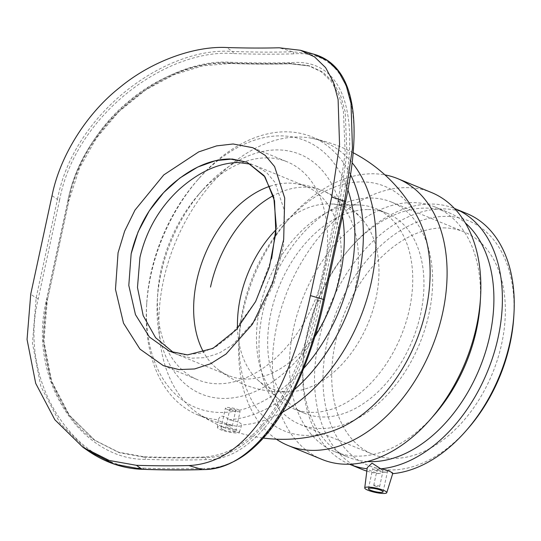 <?xml version="1.0" encoding="UTF-8"?>
<svg xmlns="http://www.w3.org/2000/svg" width="541" height="541" viewBox="0 0 541 541"><rect width="100%" height="100%" fill="white"/><g stroke="black" fill="none" stroke-linecap="round" stroke-linejoin="round"><path stroke-width="0.41" stroke-dasharray="2.71 2.03" d="M227.281 425.409A3.003 0.582 12.2 0 1 226.429 424.78A3.003 0.582 12.2 0 1 229.485 424.847A3.003 0.582 12.2 0 1 232.299 426.051A3.003 0.582 12.2 0 1 230.432 426.193A3.003 0.582 12.2 0 1 227.281 425.409M374.609 485.94A3.003 0.582 12.2 0 1 373.75 485.318A3.003 0.582 12.2 0 1 376.813 485.385A3.003 0.582 12.2 0 1 379.626 486.589A3.003 0.582 12.2 0 1 377.753 486.731A3.003 0.582 12.2 0 1 374.609 485.94M378.037 470.095A3.003 0.582 -167.8 0 0 381.182 470.886A3.003 0.582 -167.8 0 0 383.055 470.738A3.003 0.582 -167.8 0 0 380.242 469.534A3.003 0.582 -167.8 0 0 377.178 469.473A3.003 0.582 -167.8 0 0 378.037 470.095M374.913 470.082A7.513 1.461 12.2 0 1 372.776 468.52A7.513 1.461 12.2 0 1 380.424 468.682A7.513 1.461 12.2 0 1 387.457 471.691A7.513 1.461 12.2 0 1 382.785 472.05A7.513 1.461 12.2 0 1 374.913 470.082M230.709 409.557A3.003 0.582 -167.8 0 0 233.854 410.349A3.003 0.582 -167.8 0 0 235.727 410.206A3.003 0.582 -167.8 0 0 232.914 409.003A3.003 0.582 -167.8 0 0 229.851 408.935A3.003 0.582 -167.8 0 0 230.709 409.557M223.23 429.716A7.513 1.461 12.2 0 1 221.086 428.154A7.513 1.461 12.2 0 1 228.735 428.31A7.513 1.461 12.2 0 1 235.775 431.326A7.513 1.461 12.2 0 1 231.095 431.684A7.513 1.461 12.2 0 1 223.23 429.716M227.592 409.544A7.513 1.461 12.2 0 1 225.448 407.982A7.513 1.461 12.2 0 1 233.097 408.144A7.513 1.461 12.2 0 1 240.13 411.16A7.513 1.461 12.2 0 1 235.457 411.512A7.513 1.461 12.2 0 1 227.592 409.544M236.221 432.942A11.266 2.191 12.2 0 1 224.082 430.893A11.266 2.191 12.2 0 1 217.408 427.397A11.266 2.191 12.2 0 1 217.448 427.268A11.266 2.191 12.2 0 1 229.228 427.674A11.266 2.191 12.2 0 1 239.433 432.158A11.266 2.191 12.2 0 1 236.221 432.942M392.577 473.679L392.922 472.902L389.358 470.731L379.011 473.612C372.174 471.644 368.225 470.021 367.177 468.749L367.258 467.667M231.021 424.915C222.987 422.825 218.774 421.094 218.388 419.728C219.964 415.048 223.514 415.062 229.039 419.775C237.222 421.182 241.428 422.913 241.671 424.969C240.488 426.727 236.938 426.714 231.021 424.915A150.256 99.814 112.3 0 1 210.348 420.046A150.256 99.814 112.3 0 1 198.635 413.811A150.256 99.814 112.3 0 1 175.128 243.112A150.256 99.814 112.3 0 1 311.866 138.3A150.256 99.814 112.3 0 1 324.553 142.087A150.256 99.814 112.3 0 1 352.123 162.753M217.408 427.397L218.388 419.728A150.256 99.814 112.3 0 1 197.715 414.859A150.256 99.814 112.3 0 1 146.584 305.854A150.256 99.814 112.3 0 1 198.932 178.462A150.256 99.814 112.3 0 1 285.966 131.815A150.256 99.814 112.3 0 1 311.927 136.9A150.256 99.814 112.3 0 1 350.534 174.682M239.433 432.158L241.671 424.969A150.256 99.814 112.3 0 0 282.294 412.337M379.011 473.612A138.232 91.835 112.3 0 1 366.832 471.103M361.841 469.304A138.232 91.835 112.3 0 1 323.281 323.599A138.232 91.835 112.3 0 1 443.032 208.9A138.232 91.835 112.3 0 1 466.917 213.58M467.715 428.871A132.22 87.838 112.3 0 1 323.741 393.949A132.22 87.838 112.3 0 1 445.94 216.373A132.22 87.838 112.3 0 1 513.774 316.769M331.998 431.17A132.22 87.838 112.3 0 1 239.352 335.041A132.22 87.838 112.3 0 1 285.418 222.933A132.22 87.838 112.3 0 1 362.01 181.884A132.22 87.838 112.3 0 1 418.883 219.714M357.026 204.931A108.18 71.865 112.3 0 1 358.697 204.971A108.18 71.865 112.3 0 1 375.711 208.596A108.18 71.865 112.3 0 1 405.892 322.619A108.18 71.865 112.3 0 1 312.171 412.384A108.18 71.865 112.3 0 1 293.479 408.726A108.18 71.865 112.3 0 1 278.831 399.339A108.18 71.865 112.3 0 1 267.667 282.47A108.18 71.865 112.3 0 1 357.026 204.931M276.093 229.655A97.962 65.076 112.3 0 1 328.529 203.896A97.962 65.076 112.3 0 1 330.051 203.93A97.962 65.076 112.3 0 1 363.342 220.586A97.962 65.076 112.3 0 1 368.421 322.551A97.962 65.076 112.3 0 1 293.121 391.501A97.962 65.076 112.3 0 1 287.913 391.745A97.962 65.076 112.3 0 1 257.726 379.938A97.962 65.076 112.3 0 1 237.513 328.387M270.135 186.178A102.175 67.875 112.3 0 1 288.63 183.108A102.175 67.875 112.3 0 1 293.337 183.352A102.175 67.875 112.3 0 1 306.28 186.564A102.175 67.875 112.3 0 1 334.778 294.257A102.175 67.875 112.3 0 1 246.27 379.031A102.175 67.875 112.3 0 1 228.62 375.576A102.175 67.875 112.3 0 1 217.157 368.759A102.175 67.875 112.3 0 1 203.639 352.313M266.923 157.871A117.796 78.256 112.3 0 1 287.271 161.86A117.796 78.256 112.3 0 1 314.889 300.559A117.796 78.256 112.3 0 1 197.729 379.775A117.796 78.256 112.3 0 1 157.647 294.318A117.796 78.256 112.3 0 1 198.689 194.442A117.796 78.256 112.3 0 1 266.923 157.871M314.659 337.09A129.603 86.1 112.3 0 1 210.097 396.837A129.603 86.1 112.3 0 1 157.309 300.032A129.603 86.1 112.3 0 1 202.456 190.148A129.603 86.1 112.3 0 1 277.526 149.911A129.603 86.1 112.3 0 1 342.453 216.082M370.734 198.02A120.203 79.852 112.3 0 1 391.501 202.084A120.203 79.852 112.3 0 1 425.03 328.779A120.203 79.852 112.3 0 1 320.901 428.519A120.203 79.852 112.3 0 1 300.133 424.455A120.203 79.852 112.3 0 1 266.605 297.753A120.203 79.852 112.3 0 1 370.734 198.02M368.245 209.543A108.18 71.865 112.3 0 1 386.93 213.201A108.18 71.865 112.3 0 1 417.111 327.231A108.18 71.865 112.3 0 1 323.39 416.996A108.18 71.865 112.3 0 1 304.698 413.331A108.18 71.865 112.3 0 1 274.524 299.308A108.18 71.865 112.3 0 1 368.245 209.543M303.819 368.252A144.244 95.825 112.3 0 1 195.599 407.488A144.244 95.825 112.3 0 1 146.76 302.953A144.244 95.825 112.3 0 1 197.012 180.653A144.244 95.825 112.3 0 1 280.563 135.872A144.244 95.825 112.3 0 1 347.937 189.986M294.629 389.425A150.256 99.814 112.3 0 1 229.039 419.775M276.363 439.184A144.244 95.825 112.3 0 1 239.007 340.85A144.244 95.825 112.3 0 1 289.259 218.557A144.244 95.825 112.3 0 1 372.81 173.776A144.244 95.825 112.3 0 1 384.955 174.899M321.827 459.356A144.244 95.825 112.3 0 1 281.591 307.322A144.244 95.825 112.3 0 1 406.548 187.639A144.244 95.825 112.3 0 1 431.468 192.515M434.139 415.075A132.22 87.838 112.3 0 1 334.703 451.654A132.22 87.838 112.3 0 1 297.827 312.285A132.22 87.838 112.3 0 1 412.37 202.577A132.22 87.838 112.3 0 1 435.214 207.047A132.22 87.838 112.3 0 1 480.205 302.974M367.373 461.527A132.22 87.838 112.3 0 1 348.133 457.172A132.22 87.838 112.3 0 1 303.143 361.253A132.22 87.838 112.3 0 1 349.209 249.144A132.22 87.838 112.3 0 1 425.801 208.096A132.22 87.838 112.3 0 1 448.638 212.566A132.22 87.838 112.3 0 1 465.382 222.993M349.439 464.198A138.232 91.835 112.3 0 1 302.967 364.161A138.232 91.835 112.3 0 1 351.129 246.96A138.232 91.835 112.3 0 1 431.197 204.038A138.232 91.835 112.3 0 1 454.508 208.488M443.451 227.896A120.203 79.852 112.3 0 1 464.219 231.967A120.203 79.852 112.3 0 1 497.747 358.663A120.203 79.852 112.3 0 1 393.611 458.396A120.203 79.852 112.3 0 1 372.85 454.332A120.203 79.852 112.3 0 1 339.322 327.636A120.203 79.852 112.3 0 1 443.451 227.896M173.796 352.813L178.05 354.795L191.473 358.183L205.059 357.669L219.064 353.185L232.664 344.82L256.035 319.143L273.895 283.714L283.572 245.871L284.174 209.773L274.943 182.303L266.53 172.43L255.71 165.783L251.254 164.241M271.69 258.402L255.724 301.344L231.237 334.987L216.305 346.517L200.393 353.259L184.751 354.795L169.407 351.244L228.62 375.576M202.801 469.615A1.664 1.285 88.3 0 0 203.991 468.425C260.938 469.96 306.788 385.307 324.201 299.998L324.323 299.924M324.201 299.998L345.51 201.455C365.101 115.571 351.887 49.305 293.628 53.829A1.664 1.285 88.3 0 0 292.735 51.767L313.503 54.1M293.628 53.829A549.406 106.726 12.2 0 1 233.117 53.532C167.399 48.392 75.557 114.151 59.578 200.048L57.447 199.426C73.59 112.663 166.121 46.208 232.407 51.469A547.735 106.408 -167.8 0 0 292.735 51.767L279.142 47.784M87.845 450.673L60.051 423.231L40.812 386.288L32.46 343.271L36.139 297.969L57.447 199.426L52.031 195.68M59.578 200.048L38.276 298.585C17.238 383.88 76.457 469.047 143.48 468.121A1.664 1.109 -88 0 1 142.371 469.317M320.63 300.924C304.191 381.581 259.619 461.088 205.891 459.64A549.406 106.726 12.2 0 1 145.38 459.343C82.09 460.208 26.685 380.208 46.526 299.579L67.828 201.036C82.976 119.859 169.164 57.454 231.223 62.31A549.406 106.726 -167.8 0 0 291.727 62.614C346.7 58.327 360.482 121.225 341.939 202.388L320.63 300.924L318.514 300.661L339.816 202.118L346.923 153.38L345.212 111.845L340.499 95.182L333.013 81.819L322.734 72.054L309.804 66.029L290.145 63.737A1.664 1.285 88.3 0 0 290.537 63.804A1.664 1.285 88.3 0 0 290.544 63.804A1.664 1.285 88.3 0 0 291.727 62.614M205.891 459.64A1.664 1.285 88.3 0 0 204.992 457.571C258.246 459.079 302.25 380.445 318.514 300.661L316.81 300.16C308.931 337.388 293.357 380.404 274.591 408.428C254.114 439.468 230.331 455.684 203.24 457.064A545.889 106.043 12.2 0 1 143.933 456.766L118.749 452.249L94.404 440.029L68.619 414.71L51.077 381.175L43.206 340.661L46.654 298.828L47.371 299.322L43.929 341.371L51.652 381.222L69.444 415.332L95.155 440.55L119.169 452.661L144.67 457.28A1.664 1.109 -88 0 1 145.38 459.343M229.086 62.932L229.824 63.439A1.664 1.109 92 0 0 230.101 63.507L202.665 65.833L173.641 74.841L145.664 89.934L118.851 111.642L96.555 137.928L79.716 167.663L68.795 200.948L47.493 299.491L68.673 200.785L67.963 200.292C75.395 162.882 100.376 123.733 130.056 100.186C159.886 75.104 199.778 61.282 229.086 62.932A545.889 106.043 -167.8 0 0 288.394 63.223L290.145 63.737A547.735 106.408 12.2 0 1 229.824 63.439C168.724 58.712 83.666 120.474 68.673 200.785L67.828 201.036M288.394 63.223L307.998 65.502L321.056 71.622L331.417 81.583L338.822 94.952L343.407 111.155L345.185 153.062L338.118 201.624L316.81 300.16M67.963 200.292L46.654 298.828M355.281 287.771A104.589 69.478 -67.7 0 0 322.646 190.675A104.589 69.478 -67.7 0 0 273.361 195.612M233.117 53.532A1.664 1.109 92 0 0 232.407 51.469L226.72 47.527M38.276 298.585L36.139 297.969L30.729 294.216M143.48 468.121A549.406 106.726 -167.8 0 0 203.991 468.425M338.118 201.624L341.939 202.388M307.998 65.502L309.804 66.029L290.537 63.797C271.995 64.365 251.849 64.264 230.108 63.507A1.664 1.109 92 0 0 230.108 63.507A1.664 1.109 92 0 0 231.223 62.31M95.155 440.55C56.237 414.534 34.529 355.66 47.493 299.491L46.526 299.579M143.933 456.766L144.67 457.28A547.735 106.408 -167.8 0 0 204.992 457.571L203.24 457.064M379.626 486.589L383.055 470.738M373.75 485.318L377.178 469.473M368.414 488.685L372.776 468.52M383.096 491.864L387.457 471.691M232.299 426.051L235.727 410.206M226.429 424.78L229.851 408.935M221.086 428.154L225.448 407.982M235.775 431.326L240.13 411.16M392.685 473.666L392.922 472.902M353.131 152.718A151.906 151.906 0 0 0 311.893 138.3M198.635 413.811A151.906 151.906 0 0 0 263.406 438.068M358.697 204.971L330.051 203.93M257.726 379.938L278.831 399.339M293.337 183.352C303.46 184.373 313.232 186.814 322.646 190.675C338.652 197.323 352.218 207.291 363.342 220.586M293.121 391.501C264.82 393.875 239.501 386.294 217.157 368.759M306.28 186.564L255.71 165.783M163.314 365.635L197.729 379.775M252.857 147.72L287.271 161.86M157.647 294.318L157.309 300.032M198.689 194.442L202.456 190.148M386.93 213.201L375.711 208.596M293.479 408.726L304.698 413.331M146.76 302.953L146.584 305.854M197.012 180.653L198.932 178.462M197.715 414.859L210.348 420.046M311.927 136.9L324.553 142.087M239.352 335.041L239.007 340.85M285.418 222.933L289.259 218.557M334.703 451.654L348.133 457.172M435.214 207.047L448.638 212.566M303.143 361.253L302.967 364.161M349.209 249.144L351.129 246.96M464.219 231.967L391.501 202.084M300.133 424.455L372.85 454.332M178.05 354.795L169.407 351.244M95.169 440.557L94.404 440.029"/><path stroke-width="0.81" d="M370.558 490.247A7.513 1.461 12.2 0 1 368.414 488.685A7.513 1.461 12.2 0 1 376.063 488.848A7.513 1.461 12.2 0 1 383.096 491.864A7.513 1.461 12.2 0 1 378.423 492.222A7.513 1.461 12.2 0 1 370.558 490.247M383.549 493.473A11.266 2.191 12.2 0 1 371.877 491.566A11.266 2.191 12.2 0 1 364.756 488.138A11.266 2.191 12.2 0 1 364.735 487.928A11.266 2.191 12.2 0 1 376.218 488.138A11.266 2.191 12.2 0 1 386.761 492.695A11.266 2.191 12.2 0 1 383.549 493.473M380.742 468.817C387.728 470.115 391.67 471.738 392.577 473.679A138.232 91.835 112.3 0 0 465.794 431.062A138.232 91.835 112.3 0 0 513.95 313.861A138.232 91.835 112.3 0 0 466.917 213.58L455.082 208.718A138.232 91.835 112.3 0 1 495.035 349.75A138.232 91.835 112.3 0 1 380.742 468.817L372.046 463.123L367.258 467.667L364.735 487.928M366.832 471.103A138.232 91.835 112.3 0 1 361.841 469.304L350.007 464.435A138.232 91.835 112.3 0 1 349.439 464.198M513.95 313.861L513.774 316.769A132.22 87.838 112.3 0 1 467.715 428.871L465.794 431.062M352.123 162.753A150.256 99.814 112.3 0 1 368.32 294.196A150.256 99.814 112.3 0 1 282.294 412.337M353.131 152.718A151.906 151.906 0 0 1 418.883 219.72A132.22 87.838 112.3 0 1 331.998 431.17A151.906 151.906 0 0 1 263.406 438.068M118.06 252.782L124.64 231.163L134.993 210.084L163.781 174.919L198.675 151.906L216.603 145.887L233.117 143.98L252.857 147.72L265.144 155.301L274.598 166.581L284.708 198.006L283.687 239.487L272.596 283.18L252.458 324.201L226.057 354.01L210.584 363.748L194.55 368.969L178.888 369.577L163.314 365.635L139.97 349.114L123.51 323.187L115.476 289.361L118.06 252.782M169.407 351.244L149.417 337.016L135.473 314.659L128.799 285.432L131.152 253.77L128.799 285.432L135.473 314.659L149.417 337.016L169.407 351.244L187.517 354.889L212.911 348.404L236.532 329.496L255.629 301.52L269.364 267.186L275.869 232.738L274.537 200.779L265.022 176.873L247.068 162.232L232.265 159.027L215.771 160.589L197.708 167.047L179.808 178.057L163.659 192.569L149.289 210.834L138.09 231.859L131.152 253.77C137.529 226.943 150.567 204.356 170.266 186.016C190.263 168.271 210.138 159.257 229.878 158.966L247.068 162.232L264.136 175.636L273.773 197.249L276.268 226.294L271.69 258.402M237.513 328.387A97.962 65.076 112.3 0 1 276.093 229.655M203.639 352.313A102.175 67.875 112.3 0 1 204.14 256.569A102.175 67.875 112.3 0 1 270.135 186.178M342.453 216.082A129.603 86.1 112.3 0 1 314.659 337.09M347.937 189.986A144.244 95.825 112.3 0 1 303.819 368.252M350.534 174.682A150.256 99.814 112.3 0 1 294.629 389.425M384.955 174.899A144.244 95.825 112.3 0 1 397.73 178.652A144.244 95.825 112.3 0 1 431.542 348.492A144.244 95.825 112.3 0 1 288.089 445.493A144.244 95.825 112.3 0 1 276.363 439.184M397.73 178.652L431.468 192.515A144.244 95.825 112.3 0 1 480.55 297.158A144.244 95.825 112.3 0 1 430.298 419.458A144.244 95.825 112.3 0 1 321.827 459.356L288.089 445.493M480.55 297.158L480.205 302.974A132.22 87.838 112.3 0 1 434.139 415.075L430.298 419.458M465.382 222.993A132.22 87.838 112.3 0 1 479.637 368.252A132.22 87.838 112.3 0 1 367.373 461.527M454.508 208.488A138.232 91.835 112.3 0 1 455.082 208.718M367.123 468.743A138.232 91.835 112.3 0 1 350.007 464.435M251.254 164.241L238.507 162.51C218.774 162.8 198.932 171.828 178.983 189.593C159.325 207.96 146.313 230.554 139.943 257.388L137.475 287.487L143.189 315.64L155.612 337.712L173.796 352.813M202.801 469.615C220.647 469.142 237.35 461.297 249.178 451.566C263.609 439.84 276.35 423.826 287.406 403.518C304.069 372.005 316.37 337.469 324.329 299.91L323.335 299.383C305.733 385.557 259.497 471.028 202.408 469.547A1.664 1.285 88.3 0 0 202.801 469.615C184.251 470.176 164.106 470.075 142.371 469.317M313.503 54.1L327.488 60.626L338.341 71.114L346.172 85.485L351.014 103.432L352.468 148.22L344.637 200.839L323.335 299.383L310.406 295.596C301.858 335.866 285.452 382.528 265.523 412.966C243.849 446.643 218.28 464.171 188.816 465.564A533.399 103.622 12.2 0 1 136.386 465.307L109.241 460.465L82.868 447.224L54.844 419.748L35.699 383.359L27.05 339.464L30.729 294.216L52.031 195.68C60.065 155.199 87.284 112.981 119.595 87.622C152.028 60.639 195.274 45.836 226.72 47.527A533.399 103.622 -167.8 0 0 279.142 47.784L300.478 50.286L314.558 56.893L325.608 67.618L333.391 82.009L338.098 99.463L339.545 144.63L331.707 197.052L310.406 295.596M88.291 450.984C105.238 462.535 123.26 468.648 142.364 469.317A1.664 1.109 -88 0 1 142.08 469.25L114.415 464.185L87.845 450.673M273.361 195.612A104.589 69.478 -67.7 0 0 210.51 287.061M345.51 201.455L331.707 197.052M188.816 465.564L202.408 469.547A547.735 106.408 12.2 0 1 142.08 469.25L136.386 465.307M386.761 492.695L392.685 473.666M324.329 299.91L345.638 201.367C361.334 128.116 357.567 66.475 313.739 54.168L300.478 50.286M82.868 447.224L88.325 451.005"/></g></svg>
